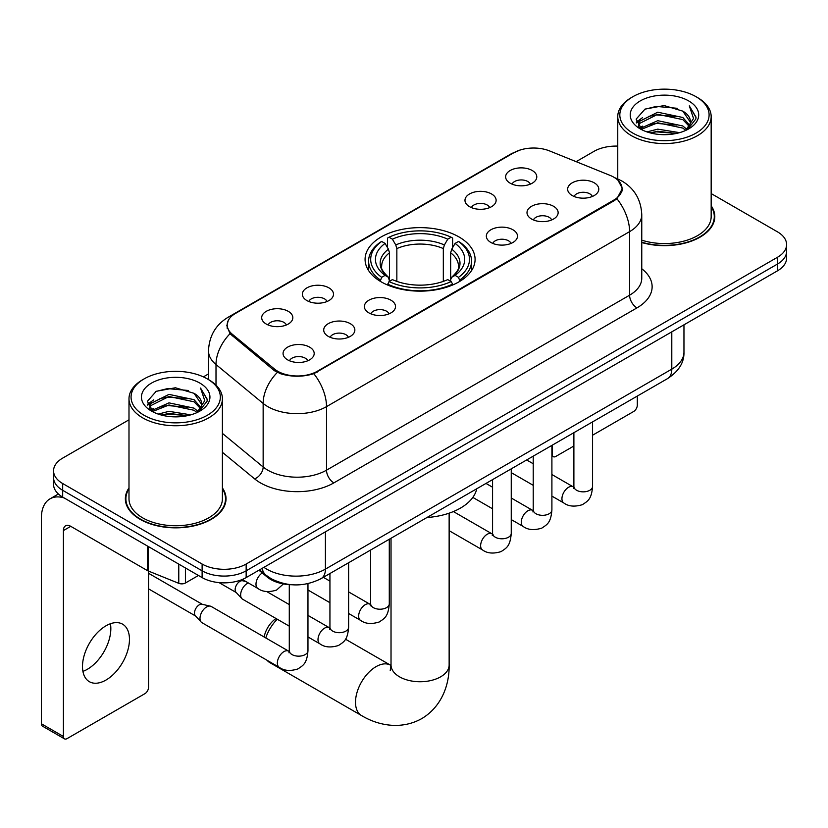 <?xml version="1.0" encoding="UTF-8"?>
<svg xmlns="http://www.w3.org/2000/svg" width="828" height="828" viewBox="0 0 828 828"><rect width="100%" height="100%" fill="white"/><g stroke="black" fill="none" stroke-linecap="round" stroke-linejoin="round"><path stroke-width="1.24" d="M458.981 236.932A55.01 31.754 0 0 0 399.034 230.049A55.01 31.754 0 0 0 365.076 259.392A55.01 31.754 0 0 0 381.19 281.851A55.01 31.754 0 0 0 441.127 288.734A55.01 31.754 0 0 0 475.086 259.392A55.01 31.754 0 0 0 458.981 236.932M469.548 206.679A15.566 8.984 180 0 1 466.454 204.143A15.566 8.984 180 0 1 471.608 192.965A15.566 8.984 180 0 1 491.563 193.969A15.566 8.984 180 0 1 494.647 204.143A15.566 8.984 180 0 1 469.548 206.679M489.669 207.611A9.336 5.392 0 0 0 487.154 204.982A9.336 5.392 0 0 0 477.953 203.616A9.336 5.392 0 0 0 471.442 207.611M306.919 300.574A15.566 8.984 180 0 1 303.824 298.028A15.566 8.984 180 0 1 308.989 286.861A15.566 8.984 180 0 1 328.933 287.865A15.566 8.984 180 0 1 332.028 298.028A15.566 8.984 180 0 1 306.919 300.574M327.039 301.506A9.336 5.392 0 0 0 324.535 298.877A9.336 5.392 0 0 0 315.323 297.511A9.336 5.392 0 0 0 308.813 301.506M266.264 324.048A15.566 8.984 180 0 1 263.169 321.502A15.566 8.984 180 0 1 268.324 310.334A15.566 8.984 180 0 1 288.279 311.338A15.566 8.984 180 0 1 291.363 321.502A15.566 8.984 180 0 1 266.264 324.048M286.384 324.98A9.336 5.392 0 0 0 283.869 322.351A9.336 5.392 0 0 0 274.668 320.985A9.336 5.392 0 0 0 268.158 324.98M510.203 183.205A15.566 8.984 180 0 1 507.109 180.67A15.566 8.984 180 0 1 512.273 169.492A15.566 8.984 180 0 1 532.218 170.496A15.566 8.984 180 0 1 535.312 180.67A15.566 8.984 180 0 1 510.203 183.205M530.324 184.137A9.336 5.392 0 0 0 527.819 181.518A9.336 5.392 0 0 0 518.607 180.152A9.336 5.392 0 0 0 512.097 184.137M531.555 219.016A15.566 8.984 180 0 1 528.471 216.47A15.566 8.984 180 0 1 533.625 205.303A15.566 8.984 180 0 1 553.57 206.296A15.566 8.984 180 0 1 556.664 216.47A15.566 8.984 180 0 1 531.555 219.016M551.676 219.948A9.336 5.392 0 0 0 549.171 217.319A9.336 5.392 0 0 0 539.97 215.953A9.336 5.392 0 0 0 533.449 219.948M490.9 242.48A15.566 8.984 180 0 1 487.816 239.944A15.566 8.984 180 0 1 492.97 228.766A15.566 8.984 180 0 1 512.915 229.77A15.566 8.984 180 0 1 516.01 239.944A15.566 8.984 180 0 1 490.9 242.48M511.021 243.411A9.336 5.392 0 0 0 508.516 240.793A9.336 5.392 0 0 0 499.315 239.427A9.336 5.392 0 0 0 492.795 243.411M368.926 312.901A15.566 8.984 180 0 1 365.841 310.365A15.566 8.984 180 0 1 370.996 299.187A15.566 8.984 180 0 1 390.951 300.191A15.566 8.984 180 0 1 394.035 310.365A15.566 8.984 180 0 1 368.926 312.901M389.046 313.833A9.336 5.392 0 0 0 386.541 311.204A9.336 5.392 0 0 0 377.34 309.838A9.336 5.392 0 0 0 370.83 313.833M328.271 336.375A15.566 8.984 180 0 1 325.187 333.839A15.566 8.984 180 0 1 330.341 322.661A15.566 8.984 180 0 1 350.285 323.665A15.566 8.984 180 0 1 353.38 333.839A15.566 8.984 180 0 1 328.271 336.375M348.391 337.306A9.336 5.392 0 0 0 345.887 334.678A9.336 5.392 0 0 0 336.685 333.311A9.336 5.392 0 0 0 330.165 337.306M287.616 359.849A15.566 8.984 180 0 1 284.532 357.303A15.566 8.984 180 0 1 289.686 346.135A15.566 8.984 180 0 1 309.631 347.139A15.566 8.984 180 0 1 312.725 357.303A15.566 8.984 180 0 1 287.616 359.849M307.737 360.78A9.336 5.392 0 0 0 305.232 358.151A9.336 5.392 0 0 0 296.031 356.785A9.336 5.392 0 0 0 289.51 360.78M572.21 195.543A15.566 8.984 180 0 1 569.126 192.996A15.566 8.984 180 0 1 574.28 181.829A15.566 8.984 180 0 1 594.235 182.822A15.566 8.984 180 0 1 597.319 192.996A15.566 8.984 180 0 1 572.21 195.543M592.33 196.474A9.336 5.392 0 0 0 589.826 193.845A9.336 5.392 0 0 0 580.625 192.479A9.336 5.392 0 0 0 574.115 196.474M610.081 175.381A28.017 16.177 180 0 1 613.827 177.192A28.017 16.177 180 0 1 622.035 188.629A28.017 16.177 180 0 1 613.827 200.076L317.341 371.244A28.017 16.177 180 0 1 274.565 369.091L232.254 334.201A28.017 16.177 180 0 1 227.193 324.918A28.017 16.177 180 0 1 235.4 313.481L513.764 152.766A28.017 16.177 180 0 1 549.657 150.955L610.081 175.381M291.756 584.744A31.133 17.978 180 0 1 267.258 577.095L258.926 570.213M128.992 487.94A50.332 29.063 0 0 0 125.359 498.787A50.332 29.063 0 0 0 140.108 519.332A50.332 29.063 0 0 0 194.963 525.635A50.332 29.063 0 0 0 226.034 498.787A50.332 29.063 0 0 0 222.401 487.94M125.887 501.395A50.332 29.063 0 0 0 125.711 502.172M618.019 180.287L622.397 188.463L616.912 198.72L614.19 200.697L313.822 373.707C302.706 377.061 291.601 377.061 280.495 373.707L274.203 370.53L230.008 333.725L226.82 325.652L228.259 320.498M128.992 419.817L62.68 458.112A31.133 17.978 0 0 0 53.561 470.821L53.561 484.38A31.133 17.978 0 0 0 62.68 497.09L202.115 577.592L202.115 570.813A31.133 17.978 0 0 0 246.154 570.813L777.482 264.049A31.133 17.978 0 0 0 786.6 251.339A31.133 17.978 0 0 1 777.482 264.049L246.154 570.813A31.133 17.978 0 0 1 202.115 570.813L62.68 490.311L202.115 570.813L202.115 564.034A31.133 17.978 0 0 0 246.154 564.034L777.482 257.27A31.133 17.978 0 0 0 786.6 244.56A31.133 17.978 0 0 0 777.482 231.85L711.169 193.566M53.561 477.601A31.133 17.978 0 0 0 62.68 490.311A31.133 17.978 0 0 1 53.561 477.601M641.762 242.532A50.332 29.063 0 0 0 714.802 216.594A50.332 29.063 0 0 0 711.169 205.758M617.76 146.111A31.133 17.978 0 0 0 594.007 151.348L576.143 161.657M208.49 373.925L203.377 376.875M53.561 470.821A31.133 17.978 0 0 0 62.68 483.531L202.115 564.034M225.692 502.172A50.332 29.063 0 0 0 225.516 501.395M714.46 219.989A50.332 29.063 0 0 0 714.285 219.213M202.115 577.592A31.133 17.978 0 0 0 246.154 577.592L777.482 270.828A31.133 17.978 0 0 0 786.6 258.119L786.6 244.56M551.903 454.137L552.183 454.293A5.185 2.991 120 0 0 553.259 456.673A5.185 2.991 120 0 0 555.847 456.414L573.887 446.002M592.569 435.217L633.637 411.506A5.185 2.991 120 0 0 637.312 405.151L637.312 396.063M552.183 454.293L552.183 445.216M632.902 133.132A44.629 25.761 0 0 0 696.017 133.132A44.629 25.761 0 0 0 696.017 96.69L697.486 97.538A46.699 26.962 0 0 1 711.169 116.603A46.699 26.962 0 0 1 682.334 141.516A46.699 26.962 0 0 1 631.443 135.668A46.699 26.962 0 0 1 617.76 116.603A46.699 26.962 0 0 1 631.443 97.538L632.902 96.69A44.629 25.761 0 0 0 632.902 133.132M641.762 240.161A46.699 26.962 0 0 0 711.169 216.594L711.169 116.603M641.762 242.2A49.815 28.763 0 0 0 714.285 216.594A49.815 28.763 0 0 0 711.169 206.586M646.978 131.911L657.753 129.147L679.581 132.646M650.063 132.853L657.753 131.269L676.393 133.443L656.293 131.849L650.28 132.904M640.292 128.423L657.753 120.681L682.81 125.97L686.847 129.313M641.338 129.334L657.753 122.792L682.81 128.081L685.729 130.317M638.823 127.005L638.512 124.924L639.402 121.385L657.753 112.204L682.81 117.493L689.672 125.276M638.595 125.98L639.402 123.507L657.753 114.326L682.81 119.615L689.175 126.291M685.46 130.534A25.947 14.976 0 0 0 690.407 121.726A25.947 14.976 0 0 0 682.81 111.138L690.397 122.244M688.679 100.923A34.248 19.779 0 0 0 640.323 100.881A34.248 19.779 0 0 0 640.096 128.806A34.248 19.779 0 0 0 640.241 128.889A34.248 19.779 0 0 0 688.834 128.806A34.248 19.779 0 0 0 688.679 100.923M682.81 111.138L664.17 105.57L645.012 109.099L636.132 119.128L642.021 129.83M687.582 129.499L695.862 118.994L696.027 117.11L689.289 105.86L693.533 118.466L685.729 130.41M697.486 97.538L696.017 96.69A44.629 25.761 0 0 0 632.902 96.69M689.289 105.86L696.017 117.545M644.567 109.317L656.293 106.419L677.314 108.302M636.463 122.948L640.292 119.946M648.728 116.365L656.293 114.895L676.569 116.562M648.728 124.842L656.293 123.372L676.569 125.038M636.246 122.12L642.528 117.648M639.589 127.812L642.528 126.125M264.132 637.022A18.682 10.785 -60 0 1 276.034 618.516M277.256 619.22A29.063 16.777 120 0 0 265.757 637.953M267.071 660.278A29.063 16.777 120 0 0 269.783 662.586L361.515 715.547A29.063 16.777 -60 0 1 357.065 692.27A29.063 16.777 -60 0 1 376.047 666.654A29.063 16.777 -60 0 1 390.578 665.215L391.013 665.464M380.197 281.261L381.677 277.328A49.401 28.525 0 0 1 381.677 241.455L385.072 243.411A44.629 25.761 0 0 0 385.072 275.372L388.425 277.276L389.512 281.282M389.512 279.647L389.512 252.819L388.425 249.197L385.072 243.411M387.535 247.665L387.535 238.06L389.015 237.212A49.401 28.525 0 0 1 451.156 237.212L447.751 239.178A44.629 25.761 0 0 0 392.41 239.178L395.763 244.953L396.85 248.576L396.85 281.385M443.322 281.385L443.322 248.576L444.398 244.953L447.751 239.178M426.937 517.521A57.08 32.954 0 0 0 476.752 488.768M387.535 284.107A51.481 29.725 0 0 0 452.626 284.107L451.156 281.561A49.401 28.525 0 0 1 389.015 281.561L387.535 284.998M452.626 284.998L452.626 284.107M381.677 241.455L380.197 242.293A51.481 29.725 0 0 0 368.605 261.089A51.481 29.725 0 0 0 380.197 279.874M451.156 237.212L452.626 238.06L452.626 247.665M389.015 281.561L392.41 279.605A44.629 25.761 0 0 0 447.751 279.605L451.156 281.561M385.072 275.372L381.677 277.328M392.41 239.178L389.015 237.212M388.425 249.197A39.92 23.049 0 0 0 388.425 277.276L388.611 277.401C382.94 271.915 380.632 268.189 381.677 266.233A38.398 22.17 0 0 1 389.512 252.819M459.964 279.874A51.481 29.725 0 0 0 471.556 261.089A51.481 29.725 0 0 0 459.964 242.293L458.495 241.455A49.401 28.525 0 0 1 458.495 277.328L459.964 281.261M458.495 277.328L455.089 275.372A44.629 25.761 0 0 0 455.089 243.411L458.495 241.455M455.089 243.411L451.736 249.197L450.66 252.819L450.66 279.647L451.736 277.276L455.089 275.372M450.66 252.819A38.398 22.17 0 0 1 458.484 266.233C459.53 268.2 457.222 271.926 451.55 277.401L451.736 277.276A39.92 23.049 0 0 0 451.736 249.197M450.66 281.282L450.66 279.647M289.282 626.165L242.583 599.203A9.336 5.392 -60 0 1 241.828 598.592A9.336 5.392 -60 0 1 240.648 594.928A9.336 5.392 -60 0 1 247.251 583.481A9.336 5.392 -60 0 1 248.348 582.953M241.828 598.592L236.001 592.279A6.748 3.892 -60 0 1 235.142 589.629A6.748 3.892 -60 0 1 239.913 581.37A6.748 3.892 -60 0 1 242.635 580.78L245.833 581.504M307.964 583.626L307.964 650.767C306.909 663.942 303.11 665.35 297.883 668.941C290.173 671.332 283.973 670.794 279.274 667.327L201.928 622.677A9.336 5.392 -60 0 1 201.173 622.066A9.336 5.392 -60 0 1 199.993 618.392A9.336 5.392 -60 0 1 206.596 606.955A9.336 5.392 -60 0 1 210.364 606.148A9.336 5.392 -60 0 1 211.264 606.489L289.251 651.491M201.173 622.066L195.346 615.753A6.748 3.892 -60 0 1 194.487 613.103A6.748 3.892 -60 0 1 199.258 604.833A6.748 3.892 -60 0 1 201.98 604.254L210.364 606.148M110.414 623.743A33.213 19.179 -60 0 1 87.354 669.293A33.213 19.179 -60 0 1 82.924 671.363M105.984 680.047A33.213 19.179 120 0 0 127.678 650.777A33.213 19.179 120 0 0 122.585 624.167A33.213 19.179 120 0 0 105.984 625.813A33.213 19.179 120 0 0 84.28 655.072A33.213 19.179 120 0 0 89.372 681.692A33.213 19.179 120 0 0 105.984 680.047M185.42 567.956L185.42 582.995L198.451 575.47M64.232 497.98A41.514 23.971 -120 0 0 50.001 498.849A41.514 23.971 -120 0 0 41.4 517.852L41.4 723.775L63.414 736.485L63.414 530.562A10.381 5.993 60 0 1 65.567 525.811A10.381 5.993 60 0 1 70.753 526.329L147.487 570.627L147.487 546.056M63.414 736.485A5.185 2.991 120 0 0 64.491 738.855L42.476 726.146A5.185 2.991 -60 0 1 41.4 723.775M64.491 738.855A5.185 2.991 120 0 0 67.089 738.597L144.879 693.688A5.185 2.991 120 0 0 148.543 687.333L148.543 571.113M185.42 582.995A5.185 2.991 180 0 1 178.776 583.326L148.181 570.958A5.185 2.991 180 0 1 147.487 570.627M144.144 415.314A44.629 25.761 0 0 0 207.259 415.314A44.629 25.761 0 0 0 207.259 378.872L208.728 379.721A46.699 26.962 0 0 1 222.401 398.785A46.699 26.962 0 0 1 193.576 423.698A46.699 26.962 0 0 1 142.675 417.85A46.699 26.962 0 0 1 128.992 398.785A46.699 26.962 0 0 1 142.675 379.721L144.144 378.872A44.629 25.761 0 0 0 144.144 415.314M128.992 398.785L128.992 498.787A46.699 26.962 0 0 0 142.675 517.852A46.699 26.962 0 0 0 193.576 523.689A46.699 26.962 0 0 0 222.401 498.787L222.401 398.785M128.992 488.779A49.815 28.763 0 0 0 125.887 498.787A49.815 28.763 0 0 0 140.47 519.125A49.815 28.763 0 0 0 194.766 525.356A49.815 28.763 0 0 0 225.516 498.787A49.815 28.763 0 0 0 222.401 488.779M158.22 414.093L168.984 411.34L190.823 414.838M161.294 415.035L168.984 413.451L187.625 415.625M151.503 410.636L168.984 402.863L194.042 408.152L198.078 411.495M152.569 411.516L168.984 404.985L194.042 410.274L196.96 412.499M150.065 409.198L149.754 407.107L150.634 403.567L168.984 394.387L194.042 399.676L200.904 407.459M149.837 408.163L150.634 405.689L168.984 396.508L194.042 401.797L200.417 408.473M196.702 412.717A25.947 14.976 0 0 0 201.649 403.919A25.947 14.976 0 0 0 194.042 393.321L201.628 404.426M199.921 383.116A34.248 19.779 0 0 0 151.555 383.064A34.248 19.779 0 0 0 151.338 410.988A34.248 19.779 0 0 0 151.483 411.071A34.248 19.779 0 0 0 200.065 410.988A34.248 19.779 0 0 0 199.921 383.116M194.042 393.321L175.401 387.763L156.244 391.282L147.363 401.321L153.252 412.013M198.823 411.682L207.093 401.176L207.259 399.303L200.531 388.053L204.775 400.659L196.971 412.592M208.728 379.721L207.259 378.872A44.629 25.761 0 0 0 144.144 378.872M200.531 388.053L207.259 399.727M155.799 391.499L167.535 388.611L188.546 390.495M147.705 405.14L151.534 402.129M159.959 398.547L167.535 397.078L187.801 398.744M159.959 407.024L167.535 405.554L187.801 407.221M161.512 415.087L167.535 414.031L187.604 415.635M147.487 404.302L153.77 399.841M150.82 410.005L153.77 408.307M232.254 334.201L232.254 335.94M274.565 369.091L274.565 370.82M317.341 371.244L317.341 372.082M613.827 200.076L613.827 200.904M267.258 576.164L267.258 577.095M641.762 268.748A51.895 29.963 180 0 1 636.939 307.902L333.85 482.89A10.381 5.993 60 0 1 326.511 470.18L629.601 295.192A41.514 23.971 0 0 0 641.762 278.249L641.762 214.69A41.514 23.971 180 0 1 629.601 231.633A36.328 20.969 -120 0 0 616.912 198.72M333.85 482.89A51.895 29.963 180 0 1 260.458 482.89A51.895 29.963 180 0 1 254.651 478.894L222.401 452.305M277.297 372.455A36.328 24.291 129.5 0 0 263.149 403.422L263.149 466.982A41.514 23.971 0 0 0 267.806 470.18A41.514 23.971 0 0 0 326.511 470.18L326.511 406.631A41.514 23.971 180 0 1 267.806 406.631A41.514 23.971 180 0 1 263.149 403.422L216.004 364.548A41.514 23.971 180 0 1 208.49 350.803L208.49 379.586M641.762 214.69C641.058 199.765 634.496 188.567 622.076 181.115L616.839 178.558A36.328 17.015 112 0 0 615.297 178.103M313.822 373.707A36.328 20.969 60 0 1 326.511 406.631L629.601 231.633L629.601 295.192A10.381 5.993 60 0 0 636.939 307.902M232.088 315.779A36.328 20.969 -120 0 0 228.176 317.227C215.756 324.679 209.194 335.878 208.49 350.803M228.176 317.227L511.083 153.894A36.328 20.969 60 0 1 513.836 152.725M230.008 333.725A36.328 24.291 129.5 0 0 216.004 364.548L216.004 385.165M246.154 564.034L246.154 577.592M777.482 257.27L777.482 270.828M62.68 483.531L62.68 497.09M222.401 433.386L263.149 466.982A10.381 6.945 -50.5 0 1 254.651 478.894M263.915 567.335A41.514 23.971 0 0 0 266.699 569.115A41.514 23.971 0 0 0 325.414 569.115L671.798 369.133A41.514 23.971 0 0 0 683.959 352.179C684.27 362.488 678.774 371.296 667.503 378.634L321.109 578.617A20.762 11.985 60 0 0 325.414 569.115L325.414 531.835M671.798 331.842L671.798 369.133A20.762 11.985 60 0 1 667.503 378.634M262.228 568.308A20.762 13.879 129.5 0 0 265.85 575.056L259.547 569.861M449.138 513.163L449.138 664.967A29.063 16.777 180 0 1 440.631 676.828A29.063 16.777 180 0 1 399.531 676.828A29.063 16.777 180 0 1 391.023 664.967L390.236 670.535M443.322 248.576A38.398 22.17 0 0 0 396.85 248.576M444.398 244.953A39.92 23.049 0 0 0 395.763 244.953M592.569 421.897L592.569 486.46A9.336 5.392 180 0 1 589.401 490.497A9.336 5.392 180 0 1 576.619 490.269A9.336 5.392 180 0 1 573.887 486.46L573.587 488.468L574.415 487.785M592.569 486.46C591.502 499.626 587.704 501.033 582.488 504.635C574.767 507.015 568.567 506.477 563.878 503.02A9.336 5.392 -60 0 1 562.44 495.537A9.336 5.392 -60 0 1 568.546 487.299A9.336 5.392 -60 0 1 568.96 487.081A9.336 5.392 -60 0 1 573.214 486.843L573.856 487.174M551.903 445.371L551.903 509.924A9.336 5.392 180 0 1 548.747 513.971A9.336 5.392 180 0 1 535.964 513.743A9.336 5.392 180 0 1 533.222 509.924L532.921 511.942L533.76 511.259M551.903 509.924C550.848 523.099 547.049 524.507 541.833 528.109C534.112 530.489 527.912 529.951 523.213 526.494A9.336 5.392 -60 0 1 521.785 519.011A9.336 5.392 -60 0 1 527.891 510.772A9.336 5.392 -60 0 1 528.305 510.555A9.336 5.392 -60 0 1 532.559 510.317L533.201 510.648M511.249 468.845L511.249 533.398A9.336 5.392 180 0 1 508.081 537.444A9.336 5.392 180 0 1 495.299 537.217A9.336 5.392 180 0 1 492.567 533.398L492.267 535.416L493.105 534.733M511.249 533.398C510.193 546.573 506.394 547.981 501.168 551.572C493.457 553.963 487.257 553.425 482.558 549.968A9.336 5.392 -60 0 1 481.13 542.485A9.336 5.392 -60 0 1 487.226 534.246A9.336 5.392 -60 0 1 487.651 534.029A9.336 5.392 -60 0 1 491.904 533.791L492.536 534.122M389.284 539.266L389.284 603.819A9.336 5.392 180 0 1 386.117 607.866A9.336 5.392 180 0 1 373.335 607.638A9.336 5.392 180 0 1 370.602 603.819L370.302 605.837L371.13 605.144M389.284 603.819C388.218 616.995 384.42 618.402 379.203 621.994C371.482 624.384 365.283 623.846 360.594 620.389A9.336 5.392 -60 0 1 359.155 612.896A9.336 5.392 -60 0 1 365.262 604.668A9.336 5.392 -60 0 1 365.676 604.44A9.336 5.392 -60 0 1 369.93 604.202L370.571 604.543M348.619 562.74L348.619 627.293A9.336 5.392 180 0 1 345.462 631.34A9.336 5.392 180 0 1 332.68 631.112A9.336 5.392 180 0 1 329.937 627.293L329.637 629.311L330.476 628.618M348.619 627.293C347.563 640.468 343.765 641.876 338.548 645.467C330.827 647.858 324.628 647.32 319.929 643.853A9.336 5.392 -60 0 1 318.501 636.37A9.336 5.392 -60 0 1 324.607 628.141A9.336 5.392 -60 0 1 325.021 627.914A9.336 5.392 -60 0 1 329.275 627.676L329.917 628.017M307.964 650.767A9.336 5.392 180 0 1 304.797 654.813A9.336 5.392 180 0 1 292.015 654.575A9.336 5.392 180 0 1 289.282 650.767L288.982 652.785L289.821 652.091M279.274 667.327A9.336 5.392 -60 0 1 277.846 659.844A9.336 5.392 -60 0 1 283.942 651.615A9.336 5.392 -60 0 1 284.366 651.388A9.336 5.392 -60 0 1 288.62 651.15M242.325 579.476L257.922 588.48A9.336 5.392 -60 0 1 256.432 581.204A9.336 5.392 -60 0 1 262.259 572.966M63.414 530.562L70.753 526.329M148.181 546.449L148.181 570.958M178.776 583.326L178.776 564.116M227.193 324.918L227.193 328.354M622.035 188.629L622.035 191.102M511.083 153.894L520.574 149.868M616.839 178.558L614.583 177.647M321.109 578.617C304.404 587.011 287.699 587.011 271.004 578.617L265.85 575.056M683.959 352.179L683.959 324.824M553.259 456.673L551.903 455.897M714.285 220.755L714.285 216.594M638.512 126.643L638.512 124.924M617.76 178.941L617.76 116.603M449.138 664.967C449.521 684.031 442.131 706.46 421.711 718.632C400.969 730.224 377.858 725.421 361.515 715.547M368.605 270.58L368.605 261.089M471.556 270.58L471.556 261.089M390.578 665.215L345.493 639.195M391.023 538.262L391.023 664.967M563.878 503.02L551.903 496.107M533.222 485.322L511.249 472.633M573.887 432.682L573.887 486.46M573.214 486.843L551.903 474.537M533.222 463.752L526.649 459.954M523.213 526.494L511.249 519.58M492.567 508.796L472.829 497.4M533.222 456.156L533.222 509.924M532.559 510.317L511.249 498.011M492.567 487.226L485.995 483.428M482.558 549.968L449.138 530.676M492.567 479.629L492.567 533.398M491.904 533.791L453.402 511.559M360.594 620.389L348.619 613.476M329.937 602.691L307.964 590.002M370.602 550.051L370.602 603.819M369.93 604.202L348.619 591.906M329.937 581.121L323.365 577.323M319.929 643.853L307.964 636.949M219.047 582.612L236.239 592.537M329.937 573.525L329.937 627.293M329.275 627.676L307.964 615.38M289.282 604.595L266.74 591.575M241.29 579.879L242.987 580.852M148.543 588.853L195.584 616.011M289.282 584.64L289.282 650.767M148.543 573.276L202.332 604.326M257.922 588.48C262.517 591.927 268.727 592.465 276.531 590.095L283.414 583.926M50.001 498.849L58.395 493.995M225.516 502.948L225.516 498.787M149.754 408.825L149.754 407.107M125.887 502.948L125.887 498.787"/></g></svg>
